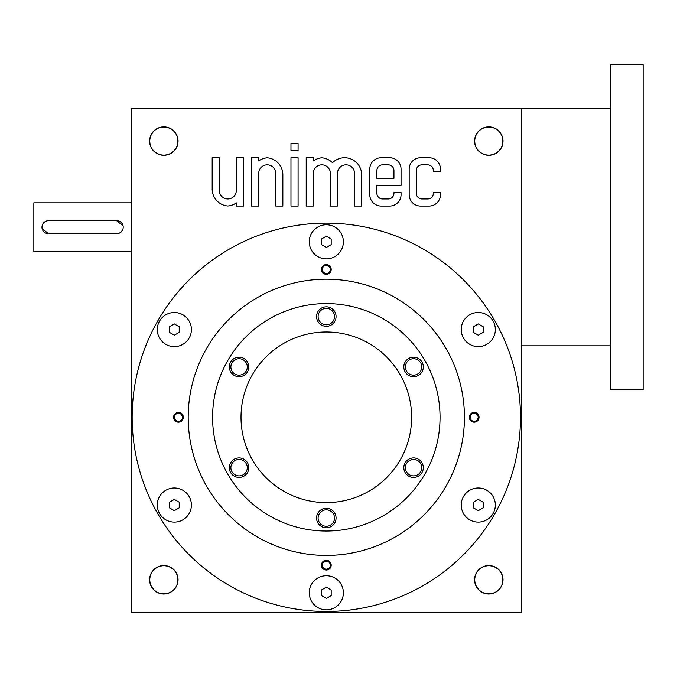 <?xml version="1.0" encoding="UTF-8"?>
<svg xmlns="http://www.w3.org/2000/svg" width="677" height="677" viewBox="0 0 677 677"><rect width="100%" height="100%" fill="white"/><g stroke="black" fill="none" stroke-linecap="round" stroke-linejoin="round"><path stroke-width="1.02" d="M169.47 326.746L169.47 332.382L174.344 335.191L179.219 332.382L179.219 326.746L174.344 323.936L169.47 326.746M131.338 612.279L131.338 108.591L521.29 108.591L521.29 612.279L131.338 612.279M409.179 169.115L409.179 194.705A11.374 11.374 0 0 0 420.552 206.079L429.083 206.079A11.374 11.374 0 0 0 440.456 194.705L440.456 192.573L433.348 192.573L433.348 193.284A5.687 5.687 0 0 1 427.661 198.97L421.974 198.97A5.687 5.687 0 0 1 416.287 193.284L416.287 170.536A5.687 5.687 0 0 1 421.974 164.85L427.661 164.85A5.687 5.687 0 0 1 433.348 170.536L433.348 171.247L440.456 171.247L440.456 169.115A11.374 11.374 0 0 0 429.083 157.741L420.552 157.741A11.374 11.374 0 0 0 409.179 169.115M369.777 169.115L369.777 194.705A11.374 11.374 0 0 0 381.151 206.079L389.681 206.079A11.374 11.374 0 0 0 401.055 194.705L401.055 192.573L393.946 192.573L393.946 193.284A5.687 5.687 0 0 1 388.26 198.97L382.573 198.97A5.687 5.687 0 0 1 376.886 193.284L376.886 185.464L401.055 185.464L401.055 169.115A11.374 11.374 0 0 0 389.681 157.741L381.151 157.741A11.374 11.374 0 0 0 369.777 169.115M306.207 157.741L306.207 206.079L313.316 206.079L313.316 173.38A8.53 8.53 0 0 1 321.846 164.85A8.53 8.53 0 0 1 330.376 173.38L330.376 206.079L337.484 206.079L337.484 173.38A8.53 8.53 0 0 1 346.015 164.85A8.53 8.53 0 0 1 354.545 173.38L354.545 206.079L361.653 206.079L361.653 174.801A17.06 17.06 0 0 0 332.509 162.759A17.06 17.06 0 0 0 321.846 157.8A17.06 17.06 0 0 0 313.316 160.948L313.316 157.741L306.207 157.741M290.975 150.632L298.083 150.632L298.083 143.524L290.975 143.524L290.975 150.632M290.975 206.079L298.083 206.079L298.083 157.741L290.975 157.741L290.975 206.079M251.573 157.741L251.573 206.079L258.682 206.079L258.682 173.38A8.53 8.53 0 0 1 267.212 164.85A8.53 8.53 0 0 1 275.742 173.38L275.742 206.079L282.851 206.079L282.851 174.801A17.06 17.06 0 0 0 267.212 157.8A17.06 17.06 0 0 0 258.682 160.948L258.682 157.741L251.573 157.741M212.172 189.018A17.06 17.06 0 0 0 227.81 206.02A17.06 17.06 0 0 0 236.341 202.872L236.341 206.079L243.449 206.079L243.449 157.741L236.341 157.741L236.341 190.44A8.53 8.53 0 0 1 227.81 198.97A8.53 8.53 0 0 1 219.28 190.44L219.28 157.741L212.172 157.741L212.172 189.018M163.834 155.304A14.217 14.217 0 0 0 176.147 133.978A14.217 14.217 0 0 0 151.521 133.978A14.217 14.217 0 0 0 163.834 155.304M163.834 594A14.217 14.217 0 0 0 176.147 572.674A14.217 14.217 0 0 0 151.521 572.674A14.217 14.217 0 0 0 163.834 594M488.794 155.304A14.217 14.217 0 0 0 501.107 133.978A14.217 14.217 0 0 0 476.481 133.978A14.217 14.217 0 0 0 488.794 155.304M488.794 594A14.217 14.217 0 0 0 501.107 572.674A14.217 14.217 0 0 0 476.481 572.674A14.217 14.217 0 0 0 488.794 594M520.478 417.303A194.164 194.164 0 0 0 229.232 249.153A194.164 194.164 0 0 0 229.232 585.453A194.164 194.164 0 0 0 520.478 417.303M495.344 329.564A17.06 17.06 0 0 0 469.753 314.788A17.06 17.06 0 0 0 469.753 344.339A17.06 17.06 0 0 0 495.344 329.564M495.344 505.042A17.06 17.06 0 0 0 469.753 490.266A17.06 17.06 0 0 0 469.753 519.818A17.06 17.06 0 0 0 495.344 505.042M343.374 592.781A17.06 17.06 0 0 0 317.784 578.006A17.06 17.06 0 0 0 317.784 607.557A17.06 17.06 0 0 0 343.374 592.781M191.405 505.042A17.06 17.06 0 0 0 165.814 490.266A17.06 17.06 0 0 0 165.814 519.818A17.06 17.06 0 0 0 191.405 505.042M191.405 329.564A17.06 17.06 0 0 0 165.814 314.788A17.06 17.06 0 0 0 165.814 344.339A17.06 17.06 0 0 0 191.405 329.564M343.374 241.824A17.06 17.06 0 0 0 317.784 227.049A17.06 17.06 0 0 0 317.784 256.6A17.06 17.06 0 0 0 343.374 241.824M474.171 422.177A4.874 4.874 0 0 0 478.394 414.866A4.874 4.874 0 0 0 469.948 414.866A4.874 4.874 0 0 0 474.171 422.177M178.457 422.177A4.874 4.874 0 0 0 182.68 414.866A4.874 4.874 0 0 0 174.234 414.866A4.874 4.874 0 0 0 178.457 422.177M326.314 560.285A4.874 4.874 0 0 1 330.537 567.597A4.874 4.874 0 0 1 322.091 567.597A4.874 4.874 0 0 1 326.314 560.285M326.314 264.572A4.874 4.874 0 0 1 330.537 271.883A4.874 4.874 0 0 1 322.091 271.883A4.874 4.874 0 0 1 326.314 264.572M326.314 555.411A138.108 138.108 0 0 0 445.923 348.249A138.108 138.108 0 0 0 206.705 348.249A138.108 138.108 0 0 0 326.314 555.411M488.794 593.831A14.048 14.048 0 0 0 500.963 572.759A14.048 14.048 0 0 0 476.625 572.759A14.048 14.048 0 0 0 488.794 593.831M488.794 155.135A14.048 14.048 0 0 0 500.963 134.063A14.048 14.048 0 0 0 476.625 134.063A14.048 14.048 0 0 0 488.794 155.135M163.834 593.831A14.048 14.048 0 0 0 176.003 572.759A14.048 14.048 0 0 0 151.665 572.759A14.048 14.048 0 0 0 163.834 593.831M163.834 155.135A14.048 14.048 0 0 0 176.003 134.063A14.048 14.048 0 0 0 151.665 134.063A14.048 14.048 0 0 0 163.834 155.135M326.314 502.605A85.302 85.302 0 0 0 400.192 374.652A85.302 85.302 0 0 0 252.436 374.652A85.302 85.302 0 0 0 326.314 502.605M326.314 531.039A113.736 113.736 0 0 0 424.809 360.435A113.736 113.736 0 0 0 227.819 360.435A113.736 113.736 0 0 0 326.314 531.039M326.314 527.789A9.749 9.749 0 0 0 334.76 513.166A9.749 9.749 0 0 0 317.868 513.166A9.749 9.749 0 0 0 326.314 527.789M413.554 457.923A9.749 9.749 0 0 1 421.999 472.546A9.749 9.749 0 0 1 405.117 472.546A9.749 9.749 0 0 1 413.554 457.923M239.074 357.185A9.749 9.749 0 0 1 247.511 371.808A9.749 9.749 0 0 1 230.629 371.808A9.749 9.749 0 0 1 239.074 357.185M239.074 457.923A9.749 9.749 0 0 1 247.511 472.546A9.749 9.749 0 0 1 230.629 472.546A9.749 9.749 0 0 1 239.074 457.923M413.554 357.185A9.749 9.749 0 0 1 421.999 371.808A9.749 9.749 0 0 1 405.117 371.808A9.749 9.749 0 0 1 413.554 357.185M326.314 326.314A9.749 9.749 0 0 0 334.76 311.691A9.749 9.749 0 0 0 317.868 311.691A9.749 9.749 0 0 0 326.314 326.314M326.314 265.452A3.994 3.994 0 0 1 329.775 271.443A3.994 3.994 0 0 1 322.853 271.443A3.994 3.994 0 0 1 326.314 265.452M326.314 561.165A3.994 3.994 0 0 1 329.775 567.157A3.994 3.994 0 0 1 322.853 567.157A3.994 3.994 0 0 1 326.314 561.165M178.457 421.297A3.994 3.994 0 0 0 181.918 415.306A3.994 3.994 0 0 0 174.996 415.306A3.994 3.994 0 0 0 178.457 421.297M474.171 421.297A3.994 3.994 0 0 0 477.632 415.306A3.994 3.994 0 0 0 470.71 415.306A3.994 3.994 0 0 0 474.171 421.297M326.314 526.249A8.209 8.209 0 0 0 333.422 513.936A8.209 8.209 0 0 0 319.205 513.936A8.209 8.209 0 0 0 326.314 526.249M326.314 324.774A8.209 8.209 0 0 0 333.422 312.461A8.209 8.209 0 0 0 319.205 312.461A8.209 8.209 0 0 0 326.314 324.774M413.554 358.725A8.209 8.209 0 0 1 420.662 371.038A8.209 8.209 0 0 1 406.445 371.038A8.209 8.209 0 0 1 413.554 358.725M239.074 459.463A8.209 8.209 0 0 1 246.183 471.776A8.209 8.209 0 0 1 231.966 471.776A8.209 8.209 0 0 1 239.074 459.463M239.074 358.725A8.209 8.209 0 0 1 246.183 371.038A8.209 8.209 0 0 1 231.966 371.038A8.209 8.209 0 0 1 239.074 358.725M413.554 459.463A8.209 8.209 0 0 1 420.662 471.776A8.209 8.209 0 0 1 406.445 471.776A8.209 8.209 0 0 1 413.554 459.463M321.44 239.006L321.44 244.642L326.314 247.452L331.188 244.642L331.188 239.006L326.314 236.197L321.44 239.006M473.409 326.746L473.409 332.382L478.284 335.191L483.158 332.382L483.158 326.746L478.284 323.936L473.409 326.746M473.409 502.224L473.409 507.86L478.284 510.67L483.158 507.86L483.158 502.224L478.284 499.414L473.409 502.224M321.44 589.963L321.44 595.599L326.314 598.409L331.188 595.599L331.188 589.963L326.314 587.154L321.44 589.963M169.47 502.224L169.47 507.86L174.344 510.67L179.219 507.86L179.219 502.224L174.344 499.414L169.47 502.224M382.573 164.85A5.687 5.687 0 0 0 376.886 170.536L376.886 178.356L393.946 178.356L393.946 170.536A5.687 5.687 0 0 0 388.26 164.85L382.573 164.85M643.15 64.721L643.15 389.681L610.654 389.681L610.654 64.721L643.15 64.721M610.654 108.591L521.29 108.591M45.977 221.201L44.86 221.802M43.878 222.606L42.473 224.705M42.101 225.923L41.974 227.193M42.101 228.471L48.473 233.7L116.715 233.7A6.499 6.499 0 0 0 123.214 227.201A6.499 6.499 0 0 0 116.715 220.702L48.473 220.702A6.499 6.499 0 0 0 41.974 227.201A6.499 6.499 0 0 0 48.473 233.7M119.211 233.201L120.328 232.6M121.31 231.796L122.715 229.698M123.087 228.479L123.214 227.21M123.087 225.932L116.715 220.702M131.338 251.573L33.85 251.573L33.85 202.829L131.338 202.829M610.654 345.812L521.29 345.812"/></g></svg>
